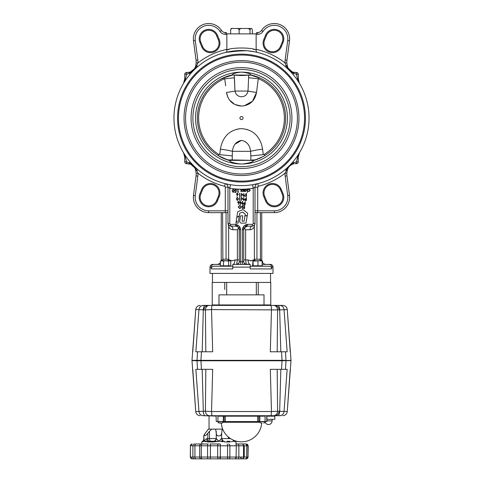 <?xml version="1.0" encoding="UTF-8"?>
<svg xmlns="http://www.w3.org/2000/svg" width="483" height="483" viewBox="0 0 483 483"><rect width="100%" height="100%" fill="white"/><g stroke="black" fill="none" stroke-linecap="round" stroke-linejoin="round"><path stroke-width="0.72" d="M232.643 75.034A43.947 43.947 0 0 0 226.599 76.731L219.976 79.556A44.128 44.128 0 0 1 232.238 74.931L234.285 75.155L234.986 91.058L234.291 77.727L223.991 78.946A42.866 42.866 0 0 0 218.364 154.168L219.729 154.651L220.405 149.144C222.059 139.14 227.898 129.553 241.5 128.659C255.145 129.559 260.959 139.207 262.595 149.144L263.271 154.651L264.636 154.168A42.866 42.866 0 0 0 259.009 78.946L258.266 78.759L256.533 92.398C254.933 100.826 249.922 105.385 241.5 106.085C233.078 105.385 228.067 100.826 226.467 92.41L228.024 97.657M225.67 85.829L224.734 78.753M229.479 100.017L234.768 104.473L241.494 106.085M244.15 105.849L252.518 101.225L256.533 92.41A13.506 1.431 6.4 0 1 248.014 91.058L248.715 75.155L241.5 75.541L234.285 75.155M256.401 159.426L263.024 156.595L256.401 159.426A43.947 43.947 0 0 1 254.45 160.072L253.364 160.664M243.643 75.149L250.369 75.034A43.947 43.947 0 0 1 250.864 75.137L259.009 77.848L253.539 75.813M249.047 75.149L250.762 74.931A44.128 44.128 0 0 1 254.42 160.271L254.45 160.072A43.947 43.947 0 0 0 255.175 159.843L250.822 160.127L250.822 155.918L263.271 154.651M253.49 75.795L250.864 75.137L232.661 75.028M253.738 75.867A43.947 43.947 0 0 1 256.401 76.731L259.009 77.848L259.009 78.946M250.339 75.028L250.864 75.137M229.636 160.664L228.58 160.271A44.128 44.128 0 0 1 219.976 79.556M190.827 162.735L192.85 164.932M193.091 165.18L195.235 167.287M260.409 260.729L260.409 212.635L257.711 212.635L257.711 210.836L274.326 210.836A13.506 13.506 0 0 0 287.717 195.567L285.163 176.144A16.664 16.664 0 0 1 285.036 173.204A70.246 70.246 0 0 1 258.393 186.263A0.9 0.9 0 0 0 257.711 187.132L257.711 210.836L255.006 210.836L255.006 212.635L255.006 187.132L255.006 223.442L253.207 223.442L253.207 188.255L252.615 184.699L257.747 183.637A3.604 3.604 0 0 0 255.006 187.132L253.213 188.249A71.146 71.146 0 0 1 243.203 189.203L243.486 189.71L243.034 189.463L242.623 189.837L243.553 190.96L242.973 191.564L242.381 191.238L243.275 190.972L242.345 189.849L243.203 189.203A71.146 71.146 0 0 1 242.81 189.209A71.146 71.146 0 0 1 241.578 189.221M292.112 162.807L291.442 163.55M291.207 163.803L289.939 165.15M289.933 165.156L289.589 165.506M289.094 166.001L287.602 167.438M230.385 184.699L229.793 188.255L227.994 187.132L227.994 223.442L227.994 187.132L225.289 187.132A0.9 0.9 0 0 0 224.607 186.263A70.246 70.246 0 0 1 197.964 173.204A16.664 16.664 0 0 1 197.837 176.144L195.283 195.567A13.506 13.506 0 0 0 208.674 210.836L227.994 210.836L227.994 212.635L222.591 212.635L222.88 259.92M228.845 184.421L228.429 184.343M227.499 184.156L226.726 183.987M226.068 183.836L225.633 183.733M225.362 183.667L225.253 183.637A3.604 3.604 0 0 1 227.994 187.132A3.604 3.604 0 0 0 225.253 183.637A3.604 3.604 0 0 1 225.259 183.637A3.604 3.604 0 0 0 225.253 183.637L224.607 186.263M195.156 167.215L194.619 166.701M194.595 166.677L192.319 164.377M309.042 118.075A67.542 67.542 0 0 1 241.5 185.623A67.542 67.542 0 0 1 173.958 118.075A67.542 67.542 0 0 1 241.5 50.534A67.542 67.542 0 0 1 309.042 118.075M305.443 118.075A63.943 63.943 0 0 1 241.5 182.019A63.943 63.943 0 0 1 177.557 118.075A63.943 63.943 0 0 1 241.5 54.138A63.943 63.943 0 0 1 305.443 118.075M241.5 55.038A63.038 63.038 0 0 1 304.538 118.075A63.038 63.038 0 0 1 241.5 181.119A63.038 63.038 0 0 1 178.462 118.075A63.038 63.038 0 0 1 241.5 55.038A63.038 63.038 0 0 1 304.538 118.075A63.038 63.038 0 0 1 241.5 181.119M241.5 67.644A50.431 50.431 0 0 1 291.931 118.075A50.431 50.431 0 0 1 241.5 168.513A50.431 50.431 0 0 1 191.069 118.075A50.431 50.431 0 0 1 241.5 67.644M254.42 160.271L253.388 160.658C252.929 161.98 249.361 163.091 242.689 163.991L240.311 163.991C233.645 163.091 230.077 161.98 229.612 160.658L228.55 160.072A43.947 43.947 0 0 1 226.599 159.426L218.364 155.653L218.364 154.168M250.762 74.931C250.955 73.935 248.22 73.011 242.569 72.16L240.431 72.16C234.78 73.011 232.051 73.935 232.238 74.931M242.309 72.148L240.691 72.148M232.631 75.034L223.991 77.848L223.991 78.946M239.942 118.075A1.558 1.558 0 0 1 241.5 116.518A1.558 1.558 0 0 1 243.058 118.075A1.558 1.558 0 0 1 241.5 119.633A1.558 1.558 0 0 1 239.942 118.075M234.986 91.058L248.014 91.058C247.193 94.68 245.026 96.576 241.5 96.745C237.962 96.546 235.789 94.65 234.986 91.058A13.506 1.431 -6.4 0 1 226.467 92.41M239.357 75.149L234.521 75.155M258.266 78.759L248.709 77.727M220.405 149.144A18.01 2.343 -173.3 0 1 232.401 151.324L232.178 160.127L227.837 159.849L250.81 160.314M241.5 140.36C236.133 141.543 233.102 145.196 232.401 151.324L250.599 151.324C249.91 145.214 246.873 141.561 241.5 140.36M250.822 155.918L250.599 151.324A18.01 2.343 173.3 0 1 262.595 149.144M253.388 160.658L251.232 160.308L231.768 160.308L229.612 160.658M219.729 154.651L232.178 155.918M227.674 159.795L226.599 159.426M259.009 77.848L256.401 76.731A43.947 43.947 0 0 0 250.357 75.034M248.715 75.155L249.258 75.149M264.636 154.168L264.636 155.653L263.024 156.595M228.942 225.501L227.994 223.442A2.699 2.699 0 0 0 230.693 226.147A3.604 2.276 -90 0 1 232.969 229.751C230.856 229.503 229.407 228.441 228.64 226.551L228.64 259.92L229.679 259.92C230.91 260.868 232.673 260.868 234.961 259.92L239.248 259.92L239.248 261.605L239.248 229.733C238.542 227.596 237.34 225.803 235.644 224.347C238.62 225.012 240.274 226.805 240.6 229.733L238.922 225.972L237.117 224.849M228.652 225.217L230.693 226.147A2.699 2.699 0 0 1 228.121 224.269L228.248 224.595M228.29 224.686L228.64 226.551M239.242 229.497A3.604 3.604 0 0 1 239.248 229.751L239.248 229.751A3.604 3.604 0 0 0 235.644 226.147L230.693 226.147L235.644 226.147L237.34 226.569A3.604 3.604 0 0 0 235.644 226.147L230.693 226.147L235.644 226.147A3.604 3.604 0 0 1 239.248 229.751L239.248 259.92M237.721 226.805L238.077 227.088A3.604 3.604 0 0 0 237.721 226.805M236.815 264.135A2.699 2.542 180 0 0 239.248 261.605L240.6 261.72L240.6 264.418L236.604 264.418L237.37 259.92L237.37 229.751L238.687 227.819M239.109 228.761L239.212 229.25A3.604 3.604 0 0 0 239.109 228.761L239.248 243.124L239.248 229.733L240.6 229.733L240.6 261.72L242.4 261.72L242.4 229.733C242.726 226.805 244.38 225.012 247.356 224.347C245.66 225.803 244.458 227.596 243.752 229.733L243.734 261.72A2.699 2.663 90 0 0 246.396 264.418L248.932 264.418M226.062 258.93L226.062 212.635L227.994 212.635M221.154 260.766A4.504 4.504 0 0 0 221.238 259.92A4.504 4.504 0 0 1 221.154 260.766A4.504 4.504 0 0 0 221.238 259.92L221.238 212.635L222.591 212.635M225.289 187.132L225.289 212.635L208.674 212.635A15.311 15.311 0 0 1 193.496 195.331A15.311 15.311 0 0 0 208.674 212.635L208.674 210.836M298.222 155.206L296.435 161.853A70.246 70.246 0 0 1 296.417 161.877L296.278 163.677L294.884 163.683M292.873 161.926L293.857 162.765A1.799 0.604 76.1 0 1 293.573 163.9C290.76 164.661 288.78 166.418 287.626 169.177A1.799 0.314 20.8 0 1 287.017 169.189L286.129 170.541A1.799 0.58 14.3 0 0 287.282 170.294L286.836 173.288L285.036 173.204L287.017 169.189C288.864 166.381 291.146 164.238 293.857 162.765L296.417 161.877M298.977 153.721L298.234 157.289A1.799 0.737 0 0 1 297.329 157.929L299.508 152.676L298.234 157.289L298.234 161.883A1.799 1.799 0 0 1 296.296 163.677A8.555 8.555 0 0 1 296.296 163.677A8.555 8.555 0 0 0 296.278 163.677A1.799 1.799 0 0 0 296.435 163.683A1.799 1.799 0 0 1 296.296 163.677A1.799 1.799 0 0 0 298.234 161.883L296.435 161.853M286.129 170.541L285.266 169.527M250.218 266.791L250.218 266.224L268.971 266.224C270.655 266.35 271.597 267.256 271.79 268.922L250.218 268.922L250.218 264.418A4.504 2.18 90 0 1 248.039 259.92C250.266 260.868 252.023 260.868 253.321 259.92L254.36 259.92L254.36 226.551C253.593 228.441 252.144 229.503 250.031 229.751A3.604 2.276 90 0 1 252.307 226.147L247.356 226.147L252.307 226.147A2.699 2.699 0 0 0 255.006 223.442A2.699 2.699 0 0 1 252.307 226.147L253.116 226.02M254.463 225.072L255.006 223.442L255.006 212.635L274.326 212.635A15.311 15.311 0 0 0 289.637 197.33A15.311 15.311 0 0 1 274.326 212.635L274.326 210.836M244.313 227.819L247.356 226.147L252.307 226.147L247.356 226.147A3.604 3.604 0 0 0 243.752 229.751L244.313 227.819L245.575 229.679M254.36 226.551L254.589 224.897M247.393 189.221L247.393 192.457L247.109 189.221M249.983 190.38L248.993 189.463L247.918 189.716L248.999 189.185L250.26 190.356L248.974 191.564L247.918 191.026L248.993 191.286L249.983 190.38L248.993 189.463M238.844 203.168L237.582 202.268L238.566 201.302L239.52 202.262L238.228 204.611L238.844 203.168L238.517 203.198M244.633 205.432L244.633 208.584M242.907 205.673L242.291 206.211L243.661 207.931L242.883 208.668L242.043 208.131L242.919 208.342L243.378 207.944L242.007 206.205L242.907 205.353L243.867 206.042L242.907 205.673L242.4 206.519M242.351 201.381L242.629 204.532L240.492 202.051L240.208 204.532L240.208 201.381L242.351 203.856L242.351 201.381L242.351 203.856L240.268 201.381M240.407 200.155L239.64 200.481L239.64 197.33L239.924 200.155L240.407 200.155L239.64 200.481L239.64 197.33M246.433 193.278L246.433 196.43L245.092 196.382L244.489 195.585L245.116 194.782L246.149 194.727L246.433 193.278L246.433 196.43M240.407 196.104L239.64 196.43L239.64 193.278L239.924 196.104L240.407 196.104L239.924 196.104L239.924 193.278M245.334 191.564L244.404 191.099L244.12 191.528L244.12 189.221L244.404 189.62L245.346 189.185L246.547 190.38L245.334 191.564L244.404 191.099M241.277 191.286L241.494 190.767L240.643 189.849L241.319 189.185L241.977 189.493L240.926 189.837L241.856 190.96L241.277 191.564L240.685 191.238L241.277 191.286L241.494 190.767M238.584 192.053L237.817 192.373L237.817 189.221L238.101 192.053L238.584 192.053L238.101 192.053L238.101 189.221M235.734 192.053L235.909 191.22L234.545 190.254L235.644 189.143L236.604 190.03L235.626 189.463L234.829 190.266L235.589 190.96L236.284 190.797L235.958 192.373L234.666 192.373L234.666 192.053L235.734 192.053L235.909 191.22M244.084 221.208L242.653 221.208A0.634 0.634 0 0 1 242.08 220.477L242.828 215.841L240.552 215.841L239.719 221.003A1.854 1.854 0 0 0 241.56 223.122L246.028 223.116L247.205 215.823L244.953 215.823L244.084 221.208L242.653 221.208A0.634 0.634 0 0 1 242.08 220.477M235.855 223.14L238.131 223.14L239.278 216.143L236.791 217.459L236.175 221.202L237.286 221.208L236.018 222.15L235.855 223.14M247.628 213.22L243.106 209.622L237.745 211.663L236.827 217.235L239.314 215.919L239.755 213.178L242.665 212.073L245.225 214.108L244.984 215.617L247.242 215.617L247.628 213.22M235.626 189.463L234.829 190.266L235.589 190.96L236.284 190.797M237.817 192.373L237.817 189.221M243.197 190.767L242.864 190.525M245.334 191.286L246.264 190.38L245.334 189.463L244.404 190.368L245.334 191.286M239.64 196.43L239.64 193.278M243.782 196.43L241.699 193.949L241.422 196.43L241.422 193.278L243.559 195.748L243.843 193.278L243.782 196.43M246.149 194.727L246.149 193.278M245.811 196.43L245.092 196.382L244.489 195.585M239.924 197.33L239.924 200.155M243.782 200.481L241.699 198L241.422 200.481L241.422 197.33L243.559 199.805L243.843 197.33L243.782 200.481M245.811 200.481L245.092 200.433L244.489 199.636L245.116 198.833L246.149 198.785L246.433 197.33L246.433 200.481L245.811 200.481M246.149 200.155L246.149 199.105L244.772 199.636L246.149 200.155M240.208 204.532L240.208 201.381M242.629 201.381L242.629 204.532L240.492 202.051L240.492 204.532M243.879 204.484L243.281 203.687L243.909 202.89L244.935 202.836L245.219 201.381L245.219 204.532L243.879 204.484M244.935 204.212L244.935 203.156L243.559 203.687L244.935 204.212M242.303 207.938L242.919 208.342L243.378 207.944L243.172 207.539M244.35 208.584L244.35 205.432M239.882 208.668L238.21 207.008L239.858 205.353L241.518 206.996L239.882 208.668M239.87 208.342L241.234 206.996L239.87 205.673L238.487 207.014L239.87 208.342M238.572 202.878L239.236 202.25L238.548 201.622L237.865 202.25L238.572 202.878M238.469 198.905L237.413 200.56L236.326 198.905L237.413 197.245L238.469 198.905M238.185 198.905L237.407 197.571L236.73 198.115L236.61 198.905L237.407 200.24L238.185 198.905M237.407 197.571L236.73 198.115L236.61 198.905M236.797 196.339L237.63 195.066L236.368 194.16L237.352 193.194L238.306 194.154L236.797 196.339M237.364 194.77L238.022 194.142L237.34 193.52L236.652 194.142L237.364 194.77M232.081 190.797L233.168 189.143L234.219 190.797L233.168 192.457L232.081 190.797M233.935 190.797L233.156 189.463L232.48 190.006L232.359 190.797L233.156 192.131L233.935 190.797M243.987 226.056L242.4 229.733L243.752 229.733L244.585 227.378M250.031 229.751L245.63 229.751L245.63 259.92L246.185 264.135A2.699 2.542 0 0 1 243.752 261.605M232.782 266.785L232.782 264.418L250.218 264.418L246.185 264.135M253.382 260.729A4.504 3.942 90 0 1 253.321 259.92M250.218 264.418L250.218 267.123L232.782 267.123L232.782 268.922L211.21 268.922L211.21 267.123L209.978 267.123L209.978 273.426L273.022 273.426L273.022 267.123L271.79 267.123L271.736 268.385M211.21 268.922C211.403 267.256 212.339 266.356 214.029 266.224L232.782 266.224M239.266 261.72A2.699 2.663 90 0 1 236.604 264.418L232.788 264.418A4.504 2.18 90 0 0 234.961 259.92M229.612 260.729A4.504 3.942 90 0 0 229.679 259.92M228.574 260.729L228.64 259.92L228.284 259.92M216.734 264.418A4.504 4.504 0 0 0 220.411 262.523A4.504 4.504 0 0 1 216.734 264.418A4.504 4.504 0 0 0 220.411 262.523M238.034 228.833L237.491 229.594M235.644 226.147L235.644 224.347L236.121 225.096M238.077 226.998L238.397 227.36M238.65 227.71L238.862 228.085M239.127 228.791L239.248 229.733M232.257 260.784L231.949 260.814M231.647 260.784L231.297 260.663M234.068 264.418L238.125 264.418M239.64 195.078L239.87 193.278M236.791 193.768L236.791 194.516M237.032 194.703L237.032 193.58M242.629 204.212L242.327 204.237M239.236 202.317L238.789 202.848M237.944 202.546L237.944 201.948L237.944 202.546M245.998 224.8L244.078 225.972M244.253 203.156L244.537 204.212M244.712 194.999L245.889 194.727M245.183 194.866L245.539 194.74L245.183 194.866M245.31 204.291L244.531 202.957L245.31 204.291M247.133 226.153A3.604 3.604 0 0 1 247.356 226.147A3.604 3.604 0 0 0 243.752 229.751A3.604 3.604 0 0 1 243.758 229.497M243.788 229.25A3.604 3.604 0 0 1 243.891 228.761L243.758 229.558M244.923 227.088A3.604 3.604 0 0 1 245.279 226.805M245.66 226.569A3.604 3.604 0 0 1 246.487 226.255M245.702 226.31L246.113 225.966M254.106 225.458L252.307 226.147L252.307 224.347A0.9 0.9 0 0 0 253.207 223.442M254.879 224.269L254.71 224.686M266.266 264.418A4.504 4.504 0 0 1 262.166 261.786A4.504 4.504 0 0 0 266.266 264.418A4.504 4.504 0 0 1 262.166 261.786M261.901 260.729L260.065 260.729L262.166 261.128L261.834 260.729A4.504 4.504 0 0 1 261.762 259.92A4.504 4.504 0 0 0 261.834 260.729A4.504 4.504 0 0 1 261.762 259.92L261.762 212.635L260.409 212.635M254.716 259.92L254.36 259.92L254.426 260.729M289.504 195.331L286.95 175.909L289.504 195.331A15.311 15.311 0 0 1 289.637 197.33A15.311 15.311 0 0 0 289.504 195.331L287.717 195.567M253.871 187.893L254.299 187.627M254.849 187.247L257.711 187.132M251.353 260.784L251.051 260.814M250.743 260.784L250.351 260.663M271.79 267.123C271.597 265.457 270.661 264.557 268.971 264.418L270.317 264.418A2.699 2.699 0 0 1 273.022 267.123M262.166 264.418L269.152 264.424M269.52 264.473L270.082 264.642M270.945 265.191L271.301 265.596M271.567 266.067L271.736 266.586M271.567 267.866L271.301 267.401M270.945 266.99L270.033 266.417M269.508 266.272L268.971 266.224M250.218 266.598L250.218 267.111M212.967 266.417L212.484 266.664M209.978 267.123C210.141 265.481 211.041 264.581 212.683 264.418L214.029 264.418C212.345 264.551 211.403 265.451 211.21 267.123M220.411 264.418L214.029 264.418M286.836 173.288A14.858 14.858 0 0 0 286.824 173.971A14.858 14.858 0 0 1 286.836 173.288L286.987 171.761M289.734 165.754L288.665 166.889M286.528 169.956A1.799 0.459 16.2 0 0 287.415 169.811L288.079 168.181M288.586 167.341L289.239 166.514M289.969 165.79L291.672 164.618M292.161 164.383L292.595 164.208M263.959 192.959A8.555 8.555 0 0 1 280.424 189.686L282.229 194.051A8.555 8.555 0 0 1 275.998 205.722A8.555 8.555 0 0 1 266.423 200.602A8.555 8.555 0 0 0 282.881 197.33A8.555 8.555 0 0 0 282.229 194.051L280.424 189.686A8.555 8.555 0 0 0 263.959 192.959A8.555 8.555 0 0 0 264.612 196.231A8.555 8.555 0 0 1 263.959 192.959A8.555 8.555 0 0 0 264.612 196.231L266.423 200.602A8.555 8.555 0 0 0 282.881 197.33A8.555 8.555 0 0 0 282.229 194.051L283.062 193.707A9.455 9.455 0 0 1 277.942 206.066A9.455 9.455 0 0 1 265.59 200.946L263.778 196.581A9.455 9.455 0 0 1 263.06 192.959A9.455 9.455 0 0 0 263.778 196.581L264.612 196.231M286.95 175.909A14.858 14.858 0 0 1 286.824 173.971A14.858 14.858 0 0 0 286.95 175.909L285.163 176.144A16.664 16.664 0 0 1 285.018 173.971M296.296 163.677L296.435 161.883L298.234 161.883M258.393 186.263L257.747 183.637A3.604 3.604 0 0 0 257.741 183.637A3.604 3.604 0 0 0 255.006 187.132M194.365 166.919L194.045 166.55M195.718 170.294L195.585 169.811L195.718 170.294A1.799 0.58 -14.3 0 0 196.871 170.541L197.964 173.204L196.164 173.288L195.718 170.294L196.164 173.288A14.858 14.858 0 0 1 196.176 173.971A14.858 14.858 0 0 0 196.164 173.288M227.994 211.989L227.994 211.439M195.283 195.567L193.496 195.331A15.311 15.311 0 0 0 193.363 197.33A15.311 15.311 0 0 1 193.496 195.331L196.05 175.909A14.858 14.858 0 0 0 196.176 173.971A14.858 14.858 0 0 1 196.05 175.909L197.837 176.144M190.127 161.926L189.143 162.765C191.956 164.298 194.238 166.442 195.983 169.189L196.472 169.956A1.799 0.459 -16.2 0 1 195.585 169.811L195.374 169.177A1.799 0.314 -20.8 0 0 195.983 169.189A2.699 0.725 -47.9 0 0 196.183 168.162M195.585 169.811L195.374 169.177C194.22 166.418 192.24 164.661 189.427 163.9A1.799 0.604 -76.1 0 1 189.143 162.765L186.583 161.877A70.246 70.246 0 0 1 186.565 161.853L186.704 163.677L186.583 161.877M190.387 164.196L186.722 163.677L188.129 163.683M197.734 169.527L196.871 170.541M217.41 200.946L216.577 200.602A8.555 8.555 0 0 1 200.119 197.33A8.555 8.555 0 0 1 200.771 194.051A8.555 8.555 0 0 0 207.002 205.722A8.555 8.555 0 0 0 216.577 200.602L218.388 196.231A8.555 8.555 0 0 0 212.152 184.566A8.555 8.555 0 0 0 202.576 189.686L200.771 194.051L202.576 189.686L201.749 189.342A9.455 9.455 0 0 1 214.102 184.222A9.455 9.455 0 0 1 219.222 196.581L217.41 200.946A9.455 9.455 0 0 1 199.219 197.33A9.455 9.455 0 0 1 199.938 193.707L201.749 189.342M190.839 164.383L194.685 167.77M186.565 161.883L184.766 161.883A1.799 1.799 0 0 0 186.704 163.677A8.555 8.555 0 0 0 186.704 163.677A8.555 8.555 0 0 1 186.722 163.677A1.799 1.799 0 0 1 184.766 161.883L186.565 161.853L185.671 157.929A1.799 0.737 0 0 1 184.766 157.289L183.492 152.676L185.671 157.929M184.766 161.853L184.766 157.44M184.597 155.562L184.766 157.289M292.873 74.231L292.173 73.422L292.873 74.231L293.857 73.392C291.044 71.852 288.762 69.715 287.017 66.968L286.528 66.201L287.017 66.968A1.799 0.314 159.2 0 1 287.626 66.98L287.415 66.34L287.626 66.98C288.78 69.733 290.76 71.496 293.573 72.257L292.607 71.955M292.149 73.398L290.15 71.224M289.909 70.977L287.765 68.87M287.608 68.725L286.817 67.994A2.699 0.725 132.1 0 1 287.017 66.968M254.475 51.79L247.701 50.818M242.701 50.546L225.772 52.393L228.495 51.796M190.888 73.35L191.558 72.601M191.793 72.347L193.061 71.001M193.067 71.001L193.411 70.651M193.906 70.15L195.398 68.713M230.367 51.458L246.318 50.709M246.366 50.709L250.737 51.168M286.83 68L287.337 68.465M287.844 68.942L288.381 69.455M288.405 69.48L290.681 71.78M257.228 52.393C256.473 52.164 256.099 51.355 256.111 49.948L256.135 49.375A70.246 70.246 0 0 1 285.036 62.953L285.036 62.953A16.664 16.664 0 0 1 285.163 60.013A16.664 16.664 0 0 0 285.018 62.186M285.266 66.63L286.129 65.616L285.036 62.953L286.836 62.868L287.415 66.34L286.836 62.868A14.858 14.858 0 0 1 286.824 62.186A14.858 14.858 0 0 0 286.836 62.868M254.595 49.526L253.75 49.314M253.46 49.242L252.941 49.121M229.25 49.314L227.97 49.646M227.916 49.658L226.889 49.948C226.907 51.349 226.533 52.164 225.772 52.393M225.875 52.363L226.442 51.916M286.129 65.616L286.528 66.201L286.129 65.616A1.799 0.58 165.7 0 1 287.282 65.863M292.161 71.774L288.303 68.375M298.234 74.273L298.234 74.273A1.799 1.799 0 0 0 296.435 72.474A1.799 1.799 0 0 1 298.234 74.273L296.435 74.273L296.296 72.48A1.799 1.799 0 0 1 296.435 72.474A1.799 1.799 0 0 0 296.296 72.48A8.555 8.555 0 0 1 296.278 72.48L296.417 74.273L293.857 73.392A1.799 0.604 103.9 0 0 293.573 72.257L296.278 72.48A8.555 8.555 0 0 0 296.296 72.48L294.871 72.474M286.95 60.248A14.858 14.858 0 0 0 286.824 62.186A14.858 14.858 0 0 1 286.95 60.248L289.504 40.826L286.95 60.248L285.163 60.013L287.717 40.59A13.506 13.506 0 0 0 263.006 31.461A6.303 6.303 0 0 1 257.723 34.323L256.135 34.323L256.135 49.375M257.258 32.524L256.733 32.524L257.723 32.524L256.733 32.524L256.135 34.323L256.153 33.876L226.847 33.876L226.75 33.321M195.283 40.59L197.837 60.013A16.664 16.664 0 0 1 197.964 62.953A70.246 70.246 0 0 1 226.865 49.375L226.847 33.876L226.267 32.524L226.865 34.323L225.277 34.323L225.277 32.524L226.267 32.524L225.277 32.524A4.504 4.504 0 0 1 221.504 30.477A15.311 15.311 0 0 0 193.496 40.826A15.311 15.311 0 0 1 221.504 30.477L219.994 31.461A13.506 13.506 0 0 0 195.283 40.59L193.496 40.826A15.311 15.311 0 0 1 193.363 38.827M196.013 64.396L196.164 62.868L197.964 62.953L195.983 66.968L196.871 65.616A1.799 0.58 -165.7 0 0 195.718 65.863L196.164 62.868A14.858 14.858 0 0 0 196.05 60.248L193.496 40.826M196.472 66.201A1.799 0.459 -163.8 0 0 195.585 66.34L195.374 66.98A1.799 0.314 -159.2 0 1 195.983 66.968C194.136 69.775 191.854 71.913 189.143 73.392L186.583 74.273L186.722 72.48A8.555 8.555 0 0 1 186.704 72.48A8.555 8.555 0 0 0 186.722 72.48L189.427 72.257C192.24 71.496 194.22 69.733 195.374 66.98L194.921 67.976M194.891 68.025L194.691 68.375M194.414 68.809L190.405 71.949M190.405 72.547L189.143 73.392A1.799 0.604 -103.9 0 1 189.427 72.257L188.116 72.474M186.583 74.273A70.246 70.246 0 0 0 186.565 74.297L184.766 74.273A1.799 1.799 0 0 1 186.704 72.48L186.565 74.273L184.766 74.273A1.799 1.799 0 0 1 186.704 72.48M193.266 70.403L194.335 69.268M230.626 30C231.079 28.883 231.834 28.376 232.891 28.473L231.254 28.473L230.626 30L230.626 33.876M232.891 28.473L236.863 28.473C237.926 28.376 238.68 28.883 239.133 30L239.133 33.876M239.133 30C239.713 28.883 240.679 28.376 242.031 28.473L247.109 28.473C248.461 28.376 249.427 28.883 250.007 30L250.007 33.876M236.863 28.473L242.031 28.473M247.109 28.473L251.746 28.473L252.374 30L252.374 33.876M250.007 30L250.641 28.473M225.742 32.524L226.267 32.524M196.871 65.616L197.734 66.63M189.143 73.392L190.127 74.231M186.565 74.297L185.671 78.222L183.492 83.474L184.766 78.862L184.766 74.273M184.778 80.951L185.671 78.222A1.799 0.737 180 0 0 184.766 78.862L184.023 82.436M200.119 38.827A8.555 8.555 0 0 1 216.577 35.555A8.555 8.555 0 0 0 200.119 38.827A8.555 8.555 0 0 0 200.771 42.099L202.576 46.471A8.555 8.555 0 0 0 219.041 43.192A8.555 8.555 0 0 0 218.388 39.92L216.577 35.555A8.555 8.555 0 0 0 200.119 38.827A8.555 8.555 0 0 0 200.771 42.099L199.938 42.444A9.455 9.455 0 0 1 206.827 29.554A9.455 9.455 0 0 1 217.41 35.211L219.222 39.576L218.388 39.92A8.555 8.555 0 0 1 212.152 51.584A8.555 8.555 0 0 1 202.576 46.471L201.749 46.815L199.938 42.444M226.865 49.375L226.889 49.948C231.309 47.358 251.697 47.364 256.111 49.948M257.723 34.323L257.723 32.524A4.504 4.504 0 0 0 261.496 30.477A15.311 15.311 0 0 1 289.504 40.826L287.717 40.59M261.496 30.477A15.311 15.311 0 0 1 289.637 38.827A15.311 15.311 0 0 0 261.496 30.477L263.006 31.461M263.959 43.192A8.555 8.555 0 0 1 264.612 39.92A8.555 8.555 0 0 0 270.848 51.584A8.555 8.555 0 0 0 280.424 46.471L282.229 42.099L280.424 46.471L281.251 46.815A9.455 9.455 0 0 1 263.06 43.192A9.455 9.455 0 0 0 281.251 46.815L283.062 42.444L282.229 42.099A8.555 8.555 0 0 0 282.881 38.827A8.555 8.555 0 0 1 282.229 42.099A8.555 8.555 0 0 0 275.998 30.435A8.555 8.555 0 0 0 266.423 35.555A8.555 8.555 0 0 1 282.881 38.827A8.555 8.555 0 0 0 266.423 35.555L264.612 39.92A8.555 8.555 0 0 0 270.848 51.584A8.555 8.555 0 0 0 280.424 46.471M287.415 66.34A1.799 0.459 163.8 0 0 286.528 66.201M296.417 74.273A70.246 70.246 0 0 1 296.435 74.297L297.329 78.222L299.019 82.533M298.403 80.595L298.234 74.297L296.435 74.297M299.508 83.474L298.234 78.862A1.799 0.737 180 0 0 297.329 78.222M228.55 160.072A43.947 43.947 0 0 1 227.837 159.849L228.55 160.072M248.709 76.996L248.715 75.149L246.264 75.155M246.064 75.3L248.431 75.155M234.007 75.149L234.509 75.155M248.014 91.058L247.658 92.561M219.946 152.894L219.729 154.608M245.189 141.585L246.747 142.871M235.149 144.139L241.47 140.36M239.586 128.756L236.471 129.341M248.54 130.018L246.529 129.341M246.149 196.104L246.149 195.054L245.593 195.047L246.149 195.054L246.149 196.104M280.822 369.338L279.681 411.214C279.566 413.949 278.939 415.452 277.785 415.718L280.647 415.718M284.952 369.338L281.541 369.338L285.471 369.338L286.014 360.33L282.084 360.33L281.541 369.338L270.317 369.338L271.47 411.528L211.53 411.528L212.683 369.338L201.459 369.338L200.916 360.33L282.084 360.33L282.084 360.783L200.916 360.783L200.916 360.33L196.986 360.33L196.986 360.783L200.916 360.783L201.459 351.775L197.529 351.775L196.986 360.783L191.986 360.56M205.818 369.338L205.402 411.214C205.637 413.949 206.959 415.452 209.374 415.718L277.785 415.718M202.727 389.847L202.757 390.892M216.257 416.171L215.641 415.718A0.453 0.453 0 0 1 216.094 416.171L216.257 421.574L266.906 421.574L266.906 416.171L274.821 416.171L275.274 415.718L271.096 415.718L271.47 411.528L277.598 411.214L277.182 369.338M217.936 416.171L224.184 416.171L224.444 415.718L218.684 415.718L217.936 416.171L217.936 421.574M259.824 421.574L259.824 416.171L257.687 416.171L257.687 421.574L258.816 421.574L257.687 421.574L258.816 421.574L258.816 416.171L257.994 415.718A0.453 0.308 90 0 0 257.687 416.171L225.313 416.171L225.313 421.574L224.184 421.574L225.313 421.574L224.184 421.574L224.184 416.171L225.313 416.171A0.453 0.308 -90 0 0 225.006 415.718M265.064 421.574L265.064 416.171L259.824 416.171L259.564 415.718L258.556 415.718M266.743 421.574L266.743 416.171L267.353 415.718L274.586 415.718C277.176 415.495 278.673 414.094 279.077 411.528M266.906 419.322L274.821 419.322L274.821 416.171M265.064 416.171L264.316 415.718L257.994 415.718M215.647 415.718L218.684 415.718M216.094 416.171L216.257 421.574M218.811 415.718L236.193 415.718M244.169 415.718L246.451 415.718M246.704 416.171L246.807 415.718M291.014 360.56L286.014 360.783L285.471 351.775L287.15 351.775L284.04 309.585C283.636 307.019 282.157 305.624 279.591 305.395L277.785 305.395C278.939 305.667 279.566 307.164 279.681 309.899L287.264 309.585C286.86 307.019 285.362 305.624 282.772 305.395L271.096 305.395L271.47 309.585L270.317 351.775L281.541 351.775L282.084 360.783L291.032 360.33L287.258 411.528C286.854 414.094 285.356 415.495 282.772 415.718L282.772 415.718C285.362 415.495 286.86 414.094 287.264 411.528L277.598 411.214C277.363 413.949 276.041 415.452 273.626 415.718M201.423 369.338L195.85 369.338L198.96 411.528C199.364 414.094 200.843 415.495 203.409 415.718L216.082 416.074M211.904 415.718L211.53 411.528L205.402 411.214L195.742 411.528C196.14 414.094 197.638 415.495 200.228 415.718L200.228 415.718C197.644 415.495 196.146 414.094 195.742 411.528L191.968 360.33L196.986 360.33L197.529 369.338M280.243 390.874L280.273 389.793M205.215 415.718C204.061 415.452 203.434 413.949 203.319 411.214L202.178 369.338M279.591 415.718C282.157 415.495 283.636 414.094 284.04 411.528L287.15 369.338L285.471 369.338M223.061 422.269L259.939 422.269M261.708 423.06A20.262 20.262 0 0 1 241.5 441.836A20.262 20.262 0 0 1 221.292 423.06M261.864 423.06L261.122 423.06A1.286 1.286 0 0 1 259.842 421.774L264.974 421.774A1.286 1.286 0 0 1 263.688 423.06M261.502 423.06L261.122 423.06M221.878 423.06A1.286 1.286 0 0 0 223.158 421.774L218.026 421.774A1.286 1.286 0 0 0 219.312 423.06L221.878 423.06L219.312 423.06M220.592 423.06L221.498 423.06M218.986 304.948L218.986 294.859L264.014 294.859L264.014 304.948L212.23 304.948L212.23 282.434L212.23 294.859L212.23 282.434L226.678 282.434L226.678 294.859M256.322 294.859L256.322 282.434L270.77 282.434L270.77 304.948L264.014 304.948M277.182 351.775L277.598 309.899L279.681 309.899L280.822 351.775M202.178 351.775L203.319 309.899L205.402 309.899L205.818 351.775M284.662 351.775L285.061 351.775M282.772 305.395C285.356 305.624 286.854 307.019 287.258 309.585L291.001 360.33M277.785 305.395L280.647 305.395M191.999 360.33L195.736 309.585L198.96 309.585L195.85 351.775L197.529 351.775M201.459 351.775L212.683 351.775L211.53 309.585L277.598 309.899C277.363 307.164 276.041 305.667 273.626 305.395M285.471 351.775L281.541 351.775M271.096 305.395L202.353 305.395M203.409 305.395C200.843 305.624 199.364 307.019 198.96 309.585L203.319 309.899C203.434 307.164 204.061 305.667 205.215 305.395M209.374 305.395C206.959 305.667 205.637 307.164 205.402 309.899L211.53 309.585L211.904 305.395M219.946 457.365L219.898 458.85M245.599 443.992L235.752 443.992M195.573 458.85L246.203 458.85A1.799 1.787 -90 0 0 247.99 457.051L210.419 457.051L210.419 445.791A1.799 0.441 -90 0 0 209.978 443.992L220.019 443.992M221.129 441.486L223.013 441.746M222.301 441.625L221.806 441.559M221.721 441.547L221.202 441.492M231.248 441.77L233.766 441.287L235.372 441.746M234.466 441.42L234.164 441.359M234.128 441.353L233.796 441.293M235.396 441.77L236.054 441.963L236.259 445.791L236.072 458.85M220.483 439.464L218.944 441.287L216.245 438.588A2.699 2.699 0 0 1 213.54 441.287A2.699 2.699 0 0 0 215.454 440.496A2.699 2.699 0 0 1 213.54 441.287A2.699 2.699 0 0 0 215.454 440.496M228.405 437.03L228.405 438.588L221.649 438.588A2.699 2.699 0 0 0 224.347 441.287A2.699 2.699 0 0 1 221.649 438.588L221.649 433.396L220.858 435.358C218.171 436.541 216.632 435.889 216.245 433.396L216.245 438.588L207.817 438.588L207.817 433.396L205.77 435.358L203.766 435.769L205.118 433.396L204.291 434.543M228.405 438.588L230.5 438.588M233.011 439.971L233.766 441.287L234.044 440.411M219.548 440.568L219.819 440.236M216.426 438.588L214.748 441.13L214.796 441.77L218.944 441.287L209.169 441.287A2.699 1.352 -90 0 1 208.215 440.496A2.699 1.352 -90 0 1 207.817 438.588L205.77 439.053L204.128 441.287L203.766 435.769L203.766 439.675L202.83 441.287M216.245 431.301L216.245 433.396L215.684 429.133L211.657 429.133L209.489 431.301L209.489 438.588A2.699 1.352 -90 0 0 209.888 440.496A2.699 1.352 -90 0 0 210.842 441.287M205.118 433.396L208.39 429.133L211.657 429.133M224.19 416.074L225.301 416.074M192.186 458.85L201.399 458.85A1.799 1.733 -90 0 1 199.666 457.051L190.302 457.051L192.168 458.85A1.799 1.757 -90 0 1 190.411 457.051L190.411 445.791L199.666 445.791L199.666 457.051L201.278 457.051L201.278 445.791L217.664 445.791L217.664 457.051A1.799 1.008 -90 0 0 218.672 458.85M192.186 443.992L192.168 443.992A1.799 1.757 -90 0 0 190.411 445.791L190.302 457.051L192.101 458.85M223.11 441.13L219.711 441.227M220.634 441.16L220.991 441.142M221.57 441.112L222.337 441.088M206.646 441.77L207.165 441.13L204.128 441.287L206.646 441.77M206.887 438.588L207.165 441.13L208.107 441.287A0.676 0.447 90 0 0 207.66 441.963L213.45 441.963L213.667 441.287M221.22 434.917L221.462 434.434M207.817 433.396L209.489 431.301M221.649 433.396L222.21 429.133L215.684 429.133M204.128 441.287L202.969 441.13L202.492 441.77L203.82 441.341M202.969 441.13L202.166 441.963A0.676 0.664 -90 0 1 202.643 441.317L203.005 441.045M203.373 441.432L202.522 441.746M221.649 438.588L223.146 441.13L224.227 441.287L224.444 441.963L230.234 441.963A0.676 0.447 -90 0 0 229.787 441.287L227.052 441.287M222.699 429.133L222.21 429.133M221.468 438.588L220.858 439.053M223.098 441.77L223.146 441.13M213.45 441.963L214.796 441.77L213.45 441.963M202.268 443.992L208.101 443.992M195.573 443.992L194.498 443.992A1.799 1.606 -90 0 0 192.898 445.791L192.898 457.051A1.799 1.606 -90 0 0 194.498 458.85L195.724 458.85A1.799 0.785 -90 0 1 194.939 457.051L194.939 445.791A1.799 0.785 -90 0 1 195.724 443.992L208.27 443.992A1.799 0.7 -90 0 0 207.569 445.791L207.569 457.051L201.278 457.051A1.799 1.087 -90 0 0 202.365 458.85L201.399 458.85M242.412 458.85L241.464 458.85M220.188 443.992L218.672 443.992A1.799 1.008 90 0 0 217.664 445.791L227.565 445.791L227.565 457.051A1.799 0.531 -90 0 1 227.034 458.85L228.429 458.85A1.799 1.461 -90 0 0 229.884 457.051L229.884 445.791L246.753 445.791L246.753 457.051A1.799 1.292 -90 0 1 245.461 458.85L245.599 458.85M242.013 458.85A1.799 1.515 -90 0 0 243.529 457.051L243.529 445.791A1.799 1.515 90 0 0 242.013 443.992L242.412 443.992M246.203 443.992L245.461 443.992L246.203 443.992A1.799 1.787 90 0 1 247.99 445.791L246.415 443.992M241.808 458.85L242.442 458.85L244.247 457.051L244.247 445.791L242.448 443.992L245.461 443.992A1.799 1.292 90 0 1 246.753 445.791L247.99 445.791L247.99 457.051L248.214 445.791M241.464 443.992L241.838 443.992M237.129 443.992L237.636 443.992A1.799 1.226 90 0 1 238.862 445.791L238.862 457.051A1.799 1.226 -90 0 1 237.636 458.85M209.03 458.85L202.268 458.85M235.601 457.365L235.752 458.85L227.885 458.85M224.752 289.546L224.752 282.434L258.248 282.434L258.248 294.859M262.021 266.133L262.589 265.819M261.532 260.729L262.589 261.128L262.589 262.523M253.774 266.224L253.068 266.133M252.766 266.036L252.247 265.819M253.213 261.128L260.065 260.729L252.941 260.729L253.213 265.819L261.629 265.819M257.958 261.128L257.958 265.819M262.166 261.128L262.166 265.819M253.152 265.976L254.716 266.163M252.941 260.729L252.669 265.819L253.213 265.819M228.634 261.128L228.634 265.819L230.753 265.819L230.753 261.128L229.691 260.729L226.044 260.729L228.634 261.128L229.503 260.742M221.661 266.205L220.411 265.819L228.634 265.819M220.411 261.128L221.932 260.729L220.411 261.128L220.411 265.819M223.46 261.128L226.044 260.729L221.932 260.729L223.46 261.128L223.46 265.819M227.765 260.729L223.394 260.729M228.284 260.729L229.226 260.729L228.284 260.886M228.284 266.061L229.503 266.205M221.371 261.128L221.099 260.729L220.834 261.128L221.051 260.742M230.331 265.819L229.787 265.819M220.834 265.819L221.371 265.819M254.716 259.214L260.12 259.214L254.716 259.214L254.716 260.729M222.88 259.214L228.284 259.214L222.88 259.214L222.88 260.729M241.5 60.623A57.459 57.459 0 0 1 298.959 118.075A57.459 57.459 0 0 1 241.5 175.534A57.459 57.459 0 0 1 184.041 118.075A57.459 57.459 0 0 1 241.5 60.623M241.5 62.15A55.925 55.925 0 0 1 297.425 118.075A55.925 55.925 0 0 1 241.5 174.001A55.925 55.925 0 0 1 185.575 118.075A55.925 55.925 0 0 1 241.5 62.15M241.5 69.461A48.614 48.614 0 0 1 290.114 118.075A48.614 48.614 0 0 1 241.5 166.689A48.614 48.614 0 0 1 192.886 118.075A48.614 48.614 0 0 1 241.5 69.461M242.569 72.16A45.927 45.927 0 0 1 287.427 118.021A45.927 45.927 0 0 1 242.689 163.991M232.178 160.308A3.152 2.415 -90 0 1 232.178 160.127L232.178 159.046M251.921 160.362L231.079 160.362M240.311 163.991A45.927 45.927 0 0 1 195.573 118.021A45.927 45.927 0 0 1 240.431 72.16M241.077 189.221A71.146 71.146 0 0 1 229.793 188.255L229.793 223.442L227.994 223.442M229.793 223.442A0.9 0.9 0 0 0 230.693 224.347L230.693 226.147M237.37 241.772L237.37 229.751L232.969 229.751M230.693 224.347L235.644 224.347M221.238 259.92L222.591 259.92L222.591 260.729M287.017 169.189A2.699 0.725 47.9 0 1 286.817 168.162M247.356 226.147L247.356 224.347L252.307 224.347M242.4 264.418L242.4 261.72L243.734 261.72M243.752 259.92L248.039 259.92M260.12 259.92L261.762 259.92M256.938 212.635L256.938 258.93M263.06 192.959A9.455 9.455 0 0 1 281.251 189.342L283.062 193.707M280.424 189.686L281.251 189.342M265.59 200.946L266.423 200.602M193.363 197.33A15.311 15.311 0 0 0 208.674 212.635A15.311 15.311 0 0 1 193.363 197.33M200.771 194.051L199.938 193.707M219.222 196.581L218.388 196.231A8.555 8.555 0 0 0 219.041 192.959M216.577 200.602A8.555 8.555 0 0 1 200.119 197.33M196.164 62.868A14.858 14.858 0 0 0 196.05 60.248L197.837 60.013M225.277 34.323A6.303 6.303 0 0 1 219.994 31.461M195.983 66.968A2.699 0.725 -132.1 0 1 196.183 67.994M216.577 35.555L217.41 35.211M219.222 39.576A9.455 9.455 0 0 1 214.102 51.929A9.455 9.455 0 0 1 201.749 46.815M264.612 39.92L263.778 39.576A9.455 9.455 0 0 0 263.06 43.192A9.455 9.455 0 0 1 263.778 39.576L265.59 35.211L266.423 35.555M265.59 35.211A9.455 9.455 0 0 1 277.942 30.091A9.455 9.455 0 0 1 283.062 42.444M223.436 415.718L223.176 421.574M266.743 416.171L267.359 415.718M266.906 420.868L272.122 420.868L272.122 419.322M195.742 309.585C196.146 307.019 197.644 305.624 200.228 305.395C197.638 305.624 196.14 307.019 195.736 309.585L192.783 351.775M220.32 443.992L220.32 458.85M209.978 458.85A1.799 0.441 -90 0 0 210.419 457.051L207.569 457.051A1.799 0.7 -90 0 0 208.27 458.85M201.399 443.992A1.799 1.733 -90 0 0 199.666 445.791L201.278 445.791A1.799 1.087 -90 0 1 202.365 443.992M190.32 445.791L192.101 443.992L190.302 445.791M227.034 443.992A1.799 0.531 90 0 1 227.565 445.791L229.884 445.791A1.799 1.461 90 0 0 228.429 443.992M201.834 443.992L201.834 441.963L202.166 441.963M299.019 153.618L299.508 152.676L299.019 153.618M183.492 152.676L183.981 153.618M183.981 82.533L183.715 83.076M287.264 411.528L290.217 369.338M195.736 411.528L192.783 369.338M264.974 421.774L264.974 421.574A3.604 3.604 0 0 0 272.122 420.868M287.264 309.585L290.217 351.775M279.077 309.585C278.673 307.019 277.176 305.624 274.586 305.395M203.923 309.585C204.327 307.019 205.824 305.624 208.415 305.395M228.851 437.405L228.851 438.588M209.042 429.133L209.042 416.074M201.834 441.963L202.51 441.287M203.095 440.985L203.446 440.623M248.214 457.051L246.415 458.85M240.359 457.365L241.844 458.85M270.546 273.426L270.546 282.434M212.454 273.426L212.454 282.434M260.12 260.729L260.12 259.214M228.284 266.224L228.284 265.916M228.284 261.037L228.284 259.214"/></g></svg>
